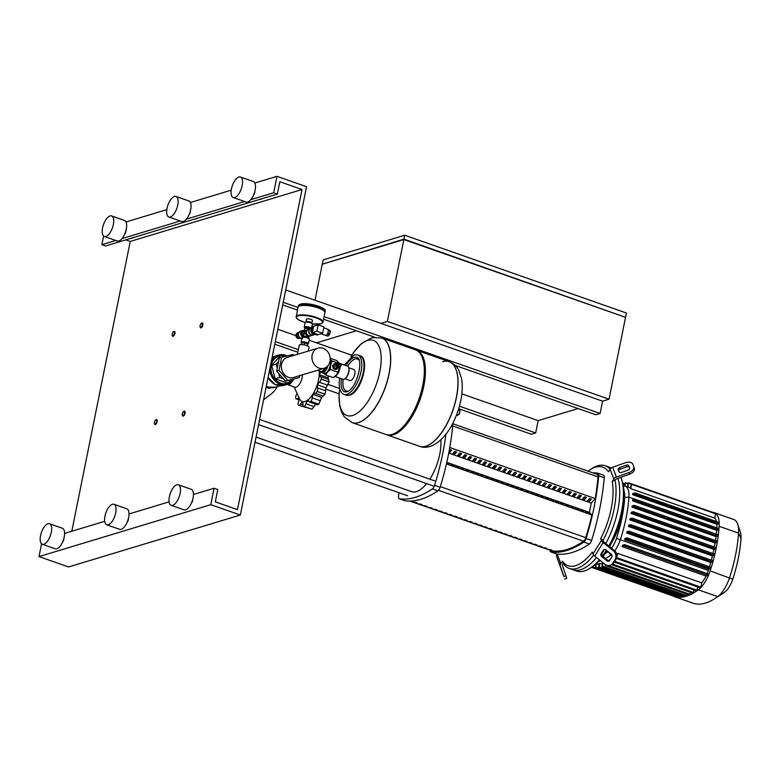 <?xml version="1.0" encoding="UTF-8"?>
<svg xmlns="http://www.w3.org/2000/svg" width="780" height="780" viewBox="0 0 780 780"><rect width="100%" height="100%" fill="white"/><g stroke="black" fill="none" stroke-linecap="round" stroke-linejoin="round"><path stroke-width="1.17" d="M337.321 363.665A2.223 1.901 73.2 0 0 337.233 367.945A2.223 1.901 73.2 0 0 338.588 367.858M338.296 367.975L336.58 368.491A2.223 1.901 -106.8 0 1 335.293 364.24L337.019 363.724M336.677 366.795A1.784 1.531 -106.8 0 1 336.316 365.606M339.154 367.692A2.223 1.901 -106.8 0 1 336.365 365.011A2.223 1.901 -106.8 0 1 337.877 363.49M340.665 366.181A2.223 1.901 -106.8 0 1 336.901 364.845A2.223 1.901 -106.8 0 1 339.973 363.909M339.261 366.727A1.306 1.121 -106.8 0 1 337.672 365.118A1.306 1.121 -106.8 0 1 338.5 364.24M339.505 366.639A1.306 1.121 -106.8 0 1 337.867 365.06A1.306 1.121 -106.8 0 1 338.754 364.172M339.797 366.551A1.306 1.121 -106.8 0 1 338.169 364.972A1.306 1.121 -106.8 0 1 339.056 364.075M340.099 366.464A1.306 1.121 -106.8 0 1 338.471 364.884A1.306 1.121 -106.8 0 1 339.358 363.987M340.889 365.869A1.306 1.121 -106.8 0 1 338.773 364.786A1.306 1.121 -106.8 0 1 340.334 364.046M339.251 364.767A1.092 0.936 -106.8 0 1 341.104 365.41A1.092 0.936 -106.8 0 1 339.251 364.767M320.98 371.514A7.615 3.325 -70.7 0 0 322.062 372.645A7.615 3.325 -70.7 0 0 323.135 372.635A7.615 3.325 -70.7 0 0 328.039 365.586M326.644 366.941A6.961 3.042 109.3 0 1 322.706 371.826A6.961 3.042 109.3 0 1 321.214 371.514M323.524 373.162A7.839 3.422 -70.7 0 0 323.583 373.22A7.839 3.422 -70.7 0 0 325.309 373.62A7.839 3.422 -70.7 0 0 327.444 372.05A7.839 3.422 -70.7 0 0 330.671 365.069A7.839 3.422 -70.7 0 0 330.213 359.473M339.651 363.363L347.578 366.142A6.961 3.042 109.3 0 1 348.689 367.458A6.961 3.042 109.3 0 1 348.143 373.727A6.961 3.042 109.3 0 1 344.653 378.953A6.961 3.042 109.3 0 1 343.951 379.285A6.961 3.042 109.3 0 1 342.966 379.285L334.961 376.477M344.857 378.807A6.532 2.847 -70.7 0 0 345.062 378.69A6.532 2.847 -70.7 0 0 348.338 373.796A6.532 2.847 -70.7 0 0 348.845 367.916A6.532 2.847 -70.7 0 0 348.757 367.702L353.808 369.505A5.85 2.554 -70.7 0 1 354.549 375.014A5.85 2.554 -70.7 0 1 350.756 380.552A5.85 2.554 -70.7 0 1 349.927 380.552L344.906 378.787M339.651 367.546A7.839 3.422 109.3 0 1 339.534 368.18A7.839 3.422 109.3 0 1 336.979 374.302A7.839 3.422 109.3 0 1 336.96 374.322L339.651 367.546M330.028 359.258L332.124 361.013L330.671 365.069L330.398 369.544L327.444 372.05L325.679 374.975L333.352 377.666L336.95 374.351M339.807 363.753L336.794 360.604L330.194 358.293M325.679 374.975L323.524 373.152M332.124 361.013L338.695 363.314M330.398 369.544L338.081 372.235M337.721 368.15L336.814 369.174A2.935 2.515 -106.8 0 1 336.784 369.184L335.975 369.427A2.935 2.515 -106.8 0 1 335.751 369.486L333.46 368.686A2.935 2.515 -106.8 0 1 333.284 368.482L332.582 365.878A2.935 2.515 -106.8 0 1 332.641 365.615L334.22 363.821A2.935 2.515 -106.8 0 1 334.279 363.802M333.284 368.482L334.123 368.228L333.421 365.625A2.935 2.515 -106.8 0 1 333.469 365.362L335.059 363.568A2.935 2.515 -106.8 0 1 335.293 363.509L336.424 363.899M332.582 365.878L333.421 365.625M335.751 369.486L336.58 369.232L334.298 368.433A2.935 2.515 -106.8 0 1 334.123 368.228M333.46 368.686L334.298 368.433M335.956 369.437L336.784 369.184A2.935 2.515 -106.8 0 1 336.58 369.232M332.641 365.615L333.469 365.362M419.465 446.257A44.83 19.578 -70.7 0 0 419.513 446.277A44.83 19.578 -70.7 0 0 425.831 446.248A44.83 19.578 -70.7 0 0 456.476 397.293A44.83 19.578 -70.7 0 0 449.202 361.676L449.104 361.637A44.83 19.578 109.3 0 1 454.798 403.845A44.83 19.578 109.3 0 1 425.734 446.209A44.83 19.578 109.3 0 1 419.416 446.248A44.83 19.578 -70.7 0 0 425.734 446.209A44.83 19.578 -70.7 0 0 454.798 403.845A44.83 19.578 -70.7 0 0 449.104 361.637A44.83 19.578 -70.7 0 0 442.786 361.666M449.153 361.657A44.83 19.578 -70.7 0 1 449.202 361.676C456.446 364.796 458.308 369.505 458.796 370.305L461.594 378.768C462.686 385.261 462.423 392.467 460.814 400.384L459.635 405.424A90.1 90.1 0 0 1 455.003 418.636L455.003 418.636A39.858 17.413 -70.7 0 0 459.635 405.424L459.635 405.424A39.858 17.413 -70.7 0 0 460.805 400.413M416.032 350.054A44.83 19.578 109.3 0 1 416.588 350.23A44.83 19.578 109.3 0 1 422.292 392.428A44.83 19.578 109.3 0 1 393.227 434.801A44.83 19.578 109.3 0 1 386.899 434.84A44.83 19.578 109.3 0 1 386.353 434.626M381.81 338.023A44.83 19.578 109.3 0 1 381.859 338.042L415.486 349.84A44.83 19.578 109.3 0 1 421.18 392.048A44.83 19.578 109.3 0 1 392.116 434.411A44.83 19.578 109.3 0 1 385.798 434.45L352.17 422.653A44.83 19.578 -70.7 0 0 358.498 422.614A44.83 19.578 -70.7 0 0 387.562 380.25A44.83 19.578 -70.7 0 0 381.859 338.042A44.83 19.578 109.3 0 1 387.562 380.25A44.83 19.578 109.3 0 1 358.498 422.614A44.83 19.578 109.3 0 1 352.17 422.653A44.83 19.578 109.3 0 1 352.121 422.633M350.932 356.626A39.858 17.413 109.3 0 1 374.39 340.792A39.858 17.413 109.3 0 1 379.792 371.992A39.858 17.413 109.3 0 1 352.55 415.506A39.858 17.413 109.3 0 1 339.631 388.82M325.884 367.468A5.85 2.554 109.3 0 1 322.92 370.783A5.85 2.554 109.3 0 1 322.676 370.841M312.146 328.673A3.266 2.798 73.2 0 0 311.61 331.305M312.302 327.873A3.588 3.081 73.2 0 0 311.015 329.891A3.588 3.081 73.2 0 0 311.376 332.504L312.585 326.81M312.331 327.736L311.093 328.117A3.588 3.081 73.2 0 0 309.085 330.476A3.588 3.081 73.2 0 0 310.06 333.996A3.588 3.081 73.2 0 0 313.17 334.99L315.101 334.406A3.588 3.081 73.2 0 0 315.178 334.376M320.921 333.752L325.465 335.341A3.266 1.423 -70.7 0 0 325.679 335.38L327.707 336.092A3.266 1.423 -70.7 0 0 328.214 335.936L326.186 335.224A3.266 1.423 -70.7 0 0 327.405 333.82L329.433 334.532A3.266 1.423 -70.7 0 0 329.852 333.625L327.824 332.914A3.266 1.423 -70.7 0 0 328.156 331.773A3.266 1.423 -70.7 0 0 328.273 330.7L330.301 331.412L329.852 333.625M327.815 329.287L330.223 330.661L328.185 329.95A3.266 1.423 -70.7 0 0 327.629 329.18A3.266 1.423 -70.7 0 0 327.405 329.14M329.433 334.532L328.214 335.936M330.301 331.412A3.266 1.423 -70.7 0 0 330.223 330.661M323.905 326.878L322.618 333.235L316.894 331.227L318.172 324.87L323.905 326.878M316.894 331.227L312.38 332.592L318.113 334.601L322.618 333.235M312.38 332.592L313.667 326.225L318.172 324.87M318.386 334.513A0.741 0.634 -106.8 0 1 317.694 334.786L312.673 333.021A0.741 0.634 -106.8 0 1 312.185 332.104L313.306 326.518A0.741 0.634 -106.8 0 1 314.077 326.04L314.165 326.079M311.639 333.05L311.415 332.504M311.795 333.177A3.588 3.081 73.2 0 0 315.101 334.406M313.228 333.694A3.266 2.798 73.2 0 0 314.32 334.074M298.652 338.227A2.827 2.428 -106.8 0 1 297.297 333.362M298.877 338.481A2.827 2.428 -106.8 0 1 297.356 333.07M300.748 338.179L299.003 338.627L296.751 336.063L297.424 332.748L299.032 332.26M300.641 338.14L299.003 338.627M298.477 335.546L296.751 336.063M303.683 334.094L304.288 331.149L306.657 330.31M306.95 329.862L305.633 330.749M309.094 335.927L308.744 337.642A2.827 0.77 -168.6 0 0 307.369 336.668A2.827 0.77 -168.6 0 0 303.566 336.238A2.827 0.77 -168.6 0 0 303.196 336.531L304.21 333.079L307.535 335.829L308.773 335.829M307.856 335.361L305.175 333.489L304.756 332.212L305.692 330.915M304.307 331.032L303.547 334.815M304.142 331.383L303.966 332.446M304.756 332.212L305.682 330.847M304.21 333.079L304.337 332.319L305.029 333.713M324.899 312.488A13.709 3.754 -168.6 0 0 324.958 312.283A13.709 3.754 -168.6 0 0 318.279 307.525A13.709 3.754 -168.6 0 0 298.077 306.862A13.709 3.754 -168.6 0 0 298.058 307.076M311.776 323.027A2.915 0.799 -168.6 0 0 310.352 322.062A2.915 0.799 -168.6 0 0 306.072 321.877M310.411 322.043A3.042 0.829 -168.6 0 0 305.926 321.896A3.042 0.829 -168.6 0 0 305.926 321.916L306.462 319.235A3.042 0.829 -168.6 0 1 310.957 319.381A3.042 0.829 -168.6 0 1 312.439 320.434L311.902 323.105A3.042 0.829 -168.6 0 0 311.902 323.105A3.042 0.829 -168.6 0 0 310.411 322.043M322.969 322.13L324.88 312.692A13.709 3.754 -168.6 0 0 324.529 311.542A13.709 3.754 -168.6 0 0 318.201 307.944A13.709 3.754 -168.6 0 0 298.76 306.345A13.709 3.754 -168.6 0 0 297.999 307.271L296.147 317.499L298.574 319.898L305.136 322.54A13.279 3.627 -168.6 0 1 302.903 321.808A13.279 3.627 -168.6 0 1 298.184 315.88A13.279 3.627 -168.6 0 1 315.998 317.85A13.279 3.627 -168.6 0 1 320.716 323.788A13.279 3.627 -168.6 0 1 312.38 323.983L320.931 323.798L322.969 322.13A13.709 3.754 -168.6 0 0 316.3 317.382A13.709 3.754 -168.6 0 0 297.892 315.344A13.709 3.754 -168.6 0 0 296.088 316.709M298.76 306.345L299.247 306.043A13.279 3.627 11.4 0 1 318.065 307.593A13.279 3.627 11.4 0 1 324.197 311.074L324.529 311.542M324.11 368.257L293.514 377.5A10.51 9.009 -106.8 0 1 284.407 374.595A10.51 9.009 -106.8 0 1 281.551 364.309A10.51 9.009 -106.8 0 1 287.43 357.377L318.035 348.133A10.51 9.009 73.2 0 0 312.146 355.066A10.51 9.009 73.2 0 0 315.003 365.352A10.51 9.009 73.2 0 0 324.11 368.257A10.51 9.009 73.2 0 0 329.998 361.325A10.51 9.009 73.2 0 0 327.142 351.039A10.51 9.009 73.2 0 0 318.035 348.133M307.456 343.863A2.827 0.77 -168.6 0 0 306.091 343.015A2.827 0.77 -168.6 0 0 301.948 342.8M297.375 354.373L299.208 345.316A5.002 1.365 11.4 0 1 299.861 344.819A5.002 1.365 11.4 0 1 305.526 345.228A5.002 1.365 11.4 0 1 309.017 347.295L308.256 351.088M301.255 344.643L301.626 342.79L304.619 342.869L307.603 343.912L307.398 345.881M304.619 342.869L304.2 344.926M307.603 343.912L307.223 345.803M324.88 367.985A6.961 3.042 109.3 0 1 320.619 371.446L317.353 370.295M274.784 344.194L297.804 352.267M459.625 410.036C459.869 413.215 459.293 414.882 457.899 415.028L457.87 415.038A2.769 1.209 -70.7 0 0 457.87 415.038A2.769 1.209 -70.7 0 0 457.889 415.028A2.769 1.209 -70.7 0 0 459.566 412.805A2.769 1.209 -70.7 0 0 459.625 410.036L458.689 408.73L531.394 434.236L535.684 432.939L459.43 406.185M275.311 341.572L298.331 349.654M461.848 393.851L538.171 420.625L535.684 432.939M356.431 330.769L316.495 342.839L351.78 355.222M316.495 342.839L309.104 340.246M295.932 335.624L277.797 329.257M380.913 323.369L602.589 401.154L609.034 399.214L387.358 321.428L380.913 323.369L285.714 289.965M282.701 304.902L297.433 310.069M323.554 319.235L374.741 337.194M455.188 365.43L595.813 414.765L600.103 413.468L324.09 316.612M283.238 302.279L297.96 307.447M602.589 401.154L600.103 413.468M538.171 420.625L578.107 408.554M322.91 264.001L403.952 239.138L624.985 317.119L404.05 239.616M404.098 239.333L322.91 264.02M609.034 399.214L625.541 317.333L403.865 239.548L322.267 264.215L315.003 300.241M625.618 316.924L626.408 313.024L404.732 235.238L323.144 259.906L322.354 263.806M403.952 239.138L404.732 235.238M387.358 321.428L403.865 239.548M200.187 327.093A2.613 1.141 -70.7 0 0 200.255 327.356A2.613 1.141 -70.7 0 0 200.665 327.853A2.613 1.141 -70.7 0 0 202.82 324.997A2.613 1.141 -70.7 0 0 202.4 322.92A2.613 1.141 -70.7 0 0 201.766 323.047A2.613 1.141 -70.7 0 0 201.552 323.212M202.234 324.928A2.174 0.946 109.3 0 1 201.172 327.044A2.174 0.946 109.3 0 1 200.099 326.898A2.174 0.946 109.3 0 1 200.089 325.582A2.174 0.946 109.3 0 1 201.357 323.31A2.174 0.946 109.3 0 1 202.234 324.928M172.273 335.527A2.613 1.141 -70.7 0 0 172.341 335.79A2.613 1.141 -70.7 0 0 172.751 336.287A2.613 1.141 -70.7 0 0 174.905 333.43A2.613 1.141 -70.7 0 0 174.486 331.354A2.613 1.141 -70.7 0 0 173.852 331.481A2.613 1.141 -70.7 0 0 173.638 331.646M174.32 333.372A2.174 0.946 109.3 0 1 173.257 335.478A2.174 0.946 109.3 0 1 172.185 335.332A2.174 0.946 109.3 0 1 172.175 334.015A2.174 0.946 109.3 0 1 173.443 331.744A2.174 0.946 109.3 0 1 174.32 333.372M182.393 415.331A2.613 1.141 -70.7 0 0 182.461 415.594A2.613 1.141 -70.7 0 0 182.871 416.091A2.613 1.141 -70.7 0 0 185.026 413.234A2.613 1.141 -70.7 0 0 184.607 411.157A2.613 1.141 -70.7 0 0 183.973 411.284A2.613 1.141 -70.7 0 0 183.758 411.45M184.441 413.166A2.174 0.946 109.3 0 1 183.378 415.282A2.174 0.946 109.3 0 1 182.305 415.135A2.174 0.946 109.3 0 1 182.296 413.819A2.174 0.946 109.3 0 1 183.563 411.548A2.174 0.946 109.3 0 1 184.441 413.166M154.479 423.764A2.613 1.141 -70.7 0 0 154.547 424.027A2.613 1.141 -70.7 0 0 154.966 424.525A2.613 1.141 -70.7 0 0 157.111 421.668A2.613 1.141 -70.7 0 0 156.692 419.591A2.613 1.141 -70.7 0 0 156.059 419.718A2.613 1.141 -70.7 0 0 155.844 419.884M156.526 421.61A2.174 0.946 109.3 0 1 155.464 423.715A2.174 0.946 109.3 0 1 154.391 423.569A2.174 0.946 109.3 0 1 154.381 422.253A2.174 0.946 109.3 0 1 155.649 419.981A2.174 0.946 109.3 0 1 156.526 421.61M319.127 370.919A19.802 8.648 109.3 0 1 318.552 379.889A19.802 8.648 109.3 0 1 309.29 398.726A19.802 8.648 109.3 0 1 299.423 398.639L294.128 386.929M302.396 374.819A8.707 3.802 109.3 0 1 302.084 377.686A8.707 3.802 109.3 0 1 294.908 387.202L287.518 384.608A8.707 3.802 109.3 0 1 287.089 384.384M292.168 381.44A8.707 3.802 109.3 0 1 287.518 384.608M297.112 393.529A3.724 1.628 109.3 0 1 296.702 394.231A3.042 1.326 -70.7 0 0 295.708 397.839A25.028 10.93 109.3 0 0 295.718 397.907A3.042 1.326 -70.7 0 0 296.293 398.931A3.042 1.326 -70.7 0 0 297.19 398.658A3.724 1.628 109.3 0 1 298.301 398.336A3.724 1.628 109.3 0 1 298.789 398.804A3.724 1.628 109.3 0 1 298.477 402.012A3.042 1.326 -70.7 0 0 298.477 405.132A25.028 10.93 109.3 0 0 298.506 405.161A3.042 1.326 -70.7 0 0 298.74 405.308A3.042 1.326 -70.7 0 0 300.456 404.05A3.724 1.628 109.3 0 1 302.348 402.47A3.724 1.628 109.3 0 1 303.001 404.644A3.042 1.326 -70.7 0 0 303.586 406.448A3.042 1.326 -70.7 0 0 304.005 406.448L311.951 409.237L303.586 406.448M307.671 407.881L298.74 405.308M316.036 403.825L311.99 409.217L304.044 406.438A3.042 1.326 -70.7 0 0 305.945 403.757A3.724 1.628 109.3 0 1 307.622 400.871L309.055 401.378M318.796 404.177L310.859 401.388A3.042 1.326 -70.7 0 0 312.195 397.858A3.724 1.628 109.3 0 1 313.219 394.446L321.633 397.4L318.796 404.177A25.028 10.93 109.3 0 1 318.757 404.225L317.275 404.323M307.622 400.871A3.724 1.628 109.3 0 1 308.49 400.715A3.724 1.628 109.3 0 1 309.085 401.447A3.042 1.326 -70.7 0 0 309.572 402.031A3.042 1.326 -70.7 0 0 310.81 401.437L318.757 404.225M325.055 394.163L317.109 391.375A3.042 1.326 -70.7 0 0 317.538 387.943A3.724 1.628 109.3 0 1 317.616 384.91L326.03 387.865L325.055 394.163A25.028 10.93 109.3 0 1 325.026 394.231L321.633 397.4M313.219 394.446A3.724 1.628 109.3 0 1 315.081 393.256A3.042 1.326 -70.7 0 0 317.08 391.443L325.026 394.231M329.082 381.859L321.136 379.07A3.042 1.326 -70.7 0 0 320.639 376.681A3.042 1.326 -70.7 0 0 320.522 376.652A3.724 1.628 109.3 0 1 320.385 376.623A3.724 1.628 109.3 0 1 319.654 374.819L328.068 377.773L329.082 381.859A25.028 10.93 109.3 0 1 329.062 381.937L326.03 387.865M317.616 384.91A3.724 1.628 109.3 0 1 319.39 382.278A3.042 1.326 -70.7 0 0 321.126 379.148L329.062 381.937M320.746 376.73L328.799 379.548L320.639 376.681M319.654 374.819A3.724 1.628 109.3 0 1 320.824 371.504M328.429 375.94L328.068 377.773M299.705 375.638L299.325 377.52L287.849 380.474L278.996 370.393L281.629 357.357L293.104 354.412L293.972 355.407M278.996 370.393L276.637 371.104L279.269 358.078L281.629 357.357M299.325 377.52L285.49 381.186L276.637 371.104M287.849 380.474L285.49 381.186M277.046 386.734A20.456 17.53 -106.8 0 1 271.908 393.364L263.562 399.828M272.084 357.591L275.096 356.177A15.229 13.055 73.2 0 0 272.074 357.61M287.264 355.914L284.31 354.88L279.796 356.236L271.654 365.469L275.243 378.807L286.981 382.931L291.486 381.566L293.68 379.08M266.107 387.241L269.159 388.313L271.167 387.709M271.303 361.433A15.229 13.055 -106.8 0 1 278.548 355.134L284.29 354.88L282.262 357.201M278.606 361.335L276.169 364.104L277.241 368.111M271.654 365.469L276.169 364.104M278.674 373.425L279.757 377.452L283.296 378.69M275.243 378.807L279.757 377.452M288.327 380.455L291.486 381.566M610.145 469.131A54.405 23.761 -70.7 0 0 605.309 465.767A54.405 23.761 -70.7 0 0 592.157 468.409L590.119 469.706A52.231 22.815 109.3 0 1 608.468 471.802L610.058 469.277L613.792 479.047A4.348 3.481 -20.9 0 1 616.356 477.048L629.011 472.543L629.577 474.191L616.922 478.696A2.174 1.736 159.1 0 0 615.635 479.69L612.202 481.582L613.792 479.047M603.018 540.53L603.252 541.135A2.174 0.897 32 0 0 604.12 542.188L614.221 550.349L613.246 550.748L603.145 542.587A4.348 1.794 -148 0 1 601.399 540.481L600.697 538.649L603.018 540.53A54.405 23.761 -70.7 0 0 614.133 508.999A54.405 23.761 -70.7 0 0 615.118 480.519M617.828 510.296A54.405 23.761 -70.7 0 0 617.945 478.325A54.405 23.761 109.3 0 1 617.828 510.296A54.405 23.761 109.3 0 1 605.797 543.543A54.405 23.761 -70.7 0 0 617.828 510.296M611.13 468.098A54.405 23.761 -70.7 0 0 609.005 467.064A54.405 23.761 109.3 0 1 611.13 468.098M619.057 471.919L618.13 469.482A2.174 1.306 161.1 0 1 618.121 469.453A2.174 1.306 161.1 0 1 619.71 467.532L626.213 465.212A2.174 1.306 161.1 0 1 628.729 465.709L629.665 468.146A2.174 1.306 161.1 0 1 629.675 468.175A2.174 1.306 161.1 0 1 628.075 470.096L621.572 472.417A2.174 1.306 161.1 0 1 619.057 471.919M629.713 468.458L629.294 467.356A2.174 1.306 -18.9 0 0 626.779 466.859L620.275 469.18A2.174 1.306 -18.9 0 0 618.637 470.818M601.156 553.634L603.262 550.28A2.174 1.901 67.4 0 1 605.953 549.919L611.14 554.112A2.174 1.901 67.4 0 1 611.725 557.115L609.619 560.479A2.174 1.901 67.4 0 1 606.928 560.83L601.741 556.637A2.174 1.901 67.4 0 1 601.156 553.634L602.131 553.234A2.174 1.901 -112.6 0 0 602.716 556.237L607.903 560.43A2.174 1.901 -112.6 0 0 609.277 560.879M604.588 549.471A2.174 1.901 -112.6 0 0 604.237 549.871L602.131 553.234M629.011 472.543A6.532 3.919 161.1 0 0 633.789 466.772A6.532 3.919 161.1 0 0 633.76 466.694L632.824 464.246A6.532 3.919 161.1 0 0 625.277 462.774L612.632 467.279A4.348 3.481 159.1 0 0 610.058 469.277M629.577 474.191A6.532 3.919 -18.9 0 0 634.355 468.419A6.532 3.919 -18.9 0 0 634.325 468.331L633.818 466.849M562.429 561.112L563.209 563.462L562.692 564.291A2.174 1.736 159.1 0 0 562.487 565.666L565.958 575.835L563.911 576.566L560.44 566.397A4.348 3.481 -20.9 0 1 560.84 563.648L562.429 561.112A52.231 22.815 109.3 0 0 592.283 552.084L592.985 553.927A4.348 1.794 32 0 0 594.731 556.033L604.832 564.193A6.532 5.704 67.4 0 0 610.486 565.188L611.462 564.779A6.532 5.704 -112.6 0 0 613.87 562.712L615.976 559.358A6.532 5.704 -112.6 0 0 614.221 550.349M613.87 562.712L612.895 563.121A6.532 5.704 67.4 0 1 610.486 565.188M612.895 563.121L614.991 559.757L615.976 559.358M613.246 550.748A6.532 5.704 67.4 0 1 614.991 559.757M612.202 481.582A52.231 22.815 109.3 0 1 600.697 538.649M588.023 471.169A52.231 22.815 109.3 0 1 590.119 469.706M563.209 563.462A54.405 23.761 -70.7 0 0 569.283 568.444A54.405 23.761 -70.7 0 0 593.736 555.097M559.231 563.589L563.238 574.948L559.231 563.589M557.037 553.985A4.348 3.481 159.1 0 0 556.706 556.627L563.911 576.566M564.7 579.053L566.748 578.321L565.958 575.835M599.381 559.796A54.405 23.761 109.3 0 1 589.826 568.396A54.405 23.761 109.3 0 1 576.673 571.038L572.978 569.741A54.405 23.761 -70.7 0 0 596.534 557.495A54.405 23.761 109.3 0 1 572.978 569.741L569.283 568.444M622.021 513.893A35.363 15.444 109.3 0 1 621.367 517.667A35.363 15.444 109.3 0 1 612.398 541.32M620.831 477.302A54.405 23.761 109.3 0 1 621.328 478.637A54.405 23.761 109.3 0 1 621.524 511.583A54.405 23.761 109.3 0 1 608.849 546.01M606.352 550.241A54.405 23.761 109.3 0 1 602.443 555.974M589.826 568.396L591.864 567.099A52.231 22.815 -70.7 0 0 599.859 560.176M602.999 556.462A52.231 22.815 -70.7 0 0 607.015 550.787M609.57 546.595A52.231 22.815 -70.7 0 0 622.303 512.558A52.231 22.815 -70.7 0 0 622.108 480.928L621.328 478.637M608.108 551.665A84.113 36.738 109.3 0 1 604.997 553.771M598.748 561.356A87.155 38.074 -70.7 0 0 600.571 560.752M605.495 558.48A87.155 38.074 -70.7 0 0 610.623 555.155A20.134 8.794 -70.7 0 0 611.491 554.463M623.981 490.766A17.082 7.459 109.3 0 1 624.731 497.416A84.113 36.738 109.3 0 1 616.473 538.385A17.082 7.459 109.3 0 1 611.53 548.174M614.757 550.836A20.134 8.794 -70.7 0 0 620.363 539.594A87.155 38.074 -70.7 0 0 628.924 497.143A20.134 8.794 -70.7 0 0 625.004 485.95A20.134 8.794 -70.7 0 0 624.605 485.833A87.155 38.074 -70.7 0 0 623.308 485.579M627.023 537.917L710.999 567.352L710.658 568.591L708.708 569.176A87.155 38.074 109.3 0 1 708.298 570.443A20.134 8.794 109.3 0 1 707.129 573.612M708.708 569.176L624.653 539.682A87.155 38.074 -70.7 0 0 625.063 538.405L626.954 537.859L710.999 567.352M628.972 531.258L712.959 560.693L712.618 561.932L710.716 562.497A87.155 38.074 109.3 0 1 709.449 566.807M710.716 562.497L626.662 533.013A87.155 38.074 -70.7 0 0 627.013 531.745L628.904 531.2L712.959 560.693M630.659 524.677L714.646 554.112L714.304 555.35L712.442 555.906A87.155 38.074 109.3 0 1 711.36 560.137M712.442 555.906L628.397 526.412A87.155 38.074 -70.7 0 0 628.69 525.164L630.591 524.618L714.646 554.112M632.092 518.173L716.079 547.609L715.738 548.847L713.905 549.393A87.155 38.074 109.3 0 1 713.008 553.537M713.905 549.393L629.86 519.899A87.155 38.074 -70.7 0 0 630.103 518.671L632.024 518.115L631.683 519.353L629.86 519.899M633.272 511.748L717.249 541.183L716.908 542.422L715.104 542.968A87.155 38.074 109.3 0 1 714.383 547.014M715.104 542.968L631.049 513.474A87.155 38.074 -70.7 0 0 631.254 512.255L633.194 511.69L632.863 512.928L631.049 513.474M634.189 505.401L718.166 534.836L717.824 536.075L716.03 536.611A87.155 38.074 109.3 0 1 715.484 540.569M716.03 536.611L631.975 507.117A87.155 38.074 -70.7 0 0 632.122 505.918L634.12 505.342L633.779 506.581L631.975 507.117M634.842 499.142L718.819 528.577L718.477 529.805L716.683 530.351A87.155 38.074 109.3 0 1 716.313 534.193M716.683 530.351L632.629 500.858A87.155 38.074 -70.7 0 0 632.726 499.668L634.774 499.083L634.433 500.311L632.629 500.858M616.804 554.873L616.922 554.297A20.134 8.794 -70.7 0 0 617.711 553.39L701.766 582.884L700.898 587.184L700.352 587.905L616.434 558.451M624.653 544.703L708.63 574.139L708.289 575.377L706.036 576.059A20.134 8.794 109.3 0 1 701.766 582.884M706.036 576.059L621.982 546.566A20.134 8.794 -70.7 0 0 622.606 545.22L624.575 544.654L708.63 574.139M596.339 563.677A87.155 38.074 -70.7 0 0 596.583 563.677L598.981 564.525M683.368 595.345L683.173 596.32L599.128 566.826L598.582 567.538L599.196 563.472A87.155 38.074 -70.7 0 0 599.82 563.375L602.218 564.213M686.8 594.077L686.507 595.54L602.452 566.046L601.916 566.767L602.511 562.75A87.155 38.074 -70.7 0 0 602.901 562.643M609.248 560.888L609.463 559.786A87.155 38.074 -70.7 0 0 610.145 559.396L610.272 559.435M624.653 539.682L626.613 539.097L626.954 537.859M621.982 546.566L624.234 545.883L624.575 544.654M628.397 526.412L630.25 525.856L630.591 524.618M626.662 533.013L628.563 532.438L628.904 531.2M635.076 492.999L719.179 522.697A24.482 10.696 109.3 0 1 719.14 526.305A91.513 39.975 109.3 0 1 718.945 528.957A91.513 39.975 109.3 0 1 718.292 535.265A91.513 39.975 109.3 0 1 717.366 541.661A91.513 39.975 109.3 0 1 716.176 548.135A91.513 39.975 109.3 0 1 714.743 554.678A91.513 39.975 109.3 0 1 713.037 561.308A91.513 39.975 109.3 0 1 711.067 568.015A91.513 39.975 109.3 0 1 710.151 570.882A24.482 10.696 109.3 0 1 708.649 574.928A24.482 10.696 109.3 0 1 700.596 587.798A24.482 10.696 109.3 0 1 698.315 589.807A91.513 39.975 109.3 0 1 696.735 590.928L614.26 562.087M592.147 566.923L592.225 567.606L592.849 566.446M676.806 596.408L676.289 597.109L592.225 567.606M673.374 596.086L673.267 596.066A24.482 10.696 109.3 0 0 674.505 596.71A24.482 10.696 109.3 0 0 674.992 596.856A91.513 39.975 109.3 0 0 676.289 597.109A91.513 39.975 109.3 0 0 679.448 597.324L595.355 567.83L596.583 563.677M599.128 566.826L599.82 563.375M683.173 596.32L682.636 597.032L598.582 567.538M595.9 564.067L595.355 567.83M680.043 596.125L679.448 597.324A91.513 39.975 109.3 0 0 682.705 597.041A91.513 39.975 109.3 0 0 686.059 596.251L601.916 566.767M602.452 566.046L603.106 562.809M686.507 595.54L686.059 596.251A91.513 39.975 109.3 0 0 689.52 594.984L605.348 565.5L605.329 564.564M605.865 564.886L605.348 565.5M617.711 553.39L616.463 558.383M697.759 586.989L696.735 590.928A91.513 39.975 109.3 0 1 693.069 593.209L611.637 564.7M690.329 592.322L689.52 594.984A91.513 39.975 109.3 0 0 693.069 593.209L693.469 592.517L612.583 564.135M693.966 590.05L693.469 592.517M632.658 493.623L635.008 492.94L634.667 494.169L632.785 494.735A20.134 8.794 -70.7 0 0 632.658 493.623M712.706 512.323A91.513 39.975 109.3 0 1 713.885 512.558A24.482 10.696 109.3 0 1 714.383 512.694A24.482 10.696 109.3 0 1 715.611 513.347L715.611 513.347A24.482 10.696 109.3 0 1 719.179 522.697L718.712 523.663L716.84 524.228L632.785 494.735M716.84 524.228A20.134 8.794 109.3 0 1 716.859 527.885M714.812 518.154L630.767 488.66L631.527 483.834L715.582 513.328L714.812 518.154A20.134 8.794 109.3 0 1 716.391 521.498M627.929 486.973L628.553 482.81L627.364 486.779M631.527 483.834L630.259 488.134A20.134 8.794 -70.7 0 1 630.767 488.66M624.965 485.93L625.423 482.596L624.39 485.784M714.383 512.694L733.775 519.5A24.482 10.696 109.3 0 1 737.656 524.131A24.482 10.696 109.3 0 1 738.543 533.111A91.513 39.975 109.3 0 1 729.553 577.688A24.482 10.696 109.3 0 1 717.707 596.612A91.513 39.975 109.3 0 1 714.685 598.689A91.513 39.975 109.3 0 1 694.385 603.661A24.482 10.696 109.3 0 1 693.898 603.515L674.505 596.71M714.685 598.689L721.832 594.136A83.899 36.64 -70.7 0 0 724.6 592.234A16.867 7.371 -70.7 0 0 732.761 579.199A83.899 36.64 -70.7 0 0 741 538.337A16.867 7.371 -70.7 0 0 740.395 532.145L737.656 524.131M449.767 447.515L595.218 498.556A141.463 61.786 -70.7 0 0 597.987 476.911A4.348 1.901 -70.7 0 0 597.149 474.367A4.348 1.901 -70.7 0 0 597.002 474.337M550.066 549.549L551.908 550.202A141.463 61.786 109.3 0 1 550.426 550.066L548.574 549.422A141.463 61.786 -70.7 0 0 550.066 549.549M545.074 547.804L546.926 548.447A141.463 61.786 109.3 0 1 545.434 548.321L543.592 547.667A141.463 61.786 -70.7 0 0 545.074 547.804M540.091 546.049L541.934 546.702A141.463 61.786 109.3 0 1 540.452 546.566L538.6 545.922A141.463 61.786 -70.7 0 0 540.091 546.049M535.1 544.303L536.952 544.947A141.463 61.786 109.3 0 1 535.46 544.82L533.617 544.167A141.463 61.786 -70.7 0 0 535.1 544.303M530.117 542.548L531.96 543.202A141.463 61.786 109.3 0 1 530.478 543.065L528.625 542.422A141.463 61.786 -70.7 0 0 530.117 542.548M525.125 540.803L526.978 541.447A141.463 61.786 109.3 0 1 525.486 541.32L523.643 540.667A141.463 61.786 -70.7 0 0 525.125 540.803M520.143 539.048L521.986 539.701A141.463 61.786 109.3 0 1 520.504 539.565L518.651 538.922A141.463 61.786 -70.7 0 0 520.143 539.048M515.151 537.303L516.994 537.947A141.463 61.786 109.3 0 1 515.512 537.82L513.669 537.167A141.463 61.786 -70.7 0 0 515.151 537.303M510.159 535.548L512.011 536.201A141.463 61.786 109.3 0 1 510.52 536.065L508.677 535.421A141.463 61.786 -70.7 0 0 510.159 535.548M505.177 533.803L507.019 534.446A141.463 61.786 109.3 0 1 505.537 534.319L503.685 533.666A141.463 61.786 -70.7 0 0 505.177 533.803M500.185 532.048L502.037 532.701A141.463 61.786 109.3 0 1 500.546 532.565L498.703 531.921A141.463 61.786 -70.7 0 0 500.185 532.048M495.202 530.303L497.045 530.946A141.463 61.786 109.3 0 1 495.563 530.819L493.711 530.166A141.463 61.786 -70.7 0 0 495.202 530.303M490.21 528.548L492.063 529.201A141.463 61.786 109.3 0 1 490.571 529.064L488.728 528.421A141.463 61.786 -70.7 0 0 490.21 528.548M485.228 526.802L487.071 527.446A141.463 61.786 109.3 0 1 485.589 527.319L483.736 526.666A141.463 61.786 -70.7 0 0 485.228 526.802M480.236 525.047L482.089 525.7A141.463 61.786 109.3 0 1 480.597 525.564L478.754 524.92A141.463 61.786 -70.7 0 0 480.236 525.047M475.254 523.302L477.097 523.946A141.463 61.786 109.3 0 1 475.615 523.819L473.762 523.166A141.463 61.786 -70.7 0 0 475.254 523.302M470.262 521.547L472.105 522.2A141.463 61.786 109.3 0 1 470.623 522.064L468.78 521.42A141.463 61.786 -70.7 0 0 470.262 521.547M465.27 519.802L467.123 520.445A141.463 61.786 109.3 0 1 465.631 520.318L463.788 519.665A141.463 61.786 -70.7 0 0 465.27 519.802M460.288 518.047L462.13 518.7A141.463 61.786 109.3 0 1 460.648 518.563L458.796 517.92A141.463 61.786 -70.7 0 0 460.288 518.047M455.296 516.301L457.148 516.945A141.463 61.786 109.3 0 1 455.656 516.818L453.814 516.165A141.463 61.786 -70.7 0 0 455.296 516.301M450.313 514.547L452.156 515.2A141.463 61.786 109.3 0 1 450.674 515.063L448.822 514.42A141.463 61.786 -70.7 0 0 450.313 514.547M445.322 512.801L447.174 513.445A141.463 61.786 109.3 0 1 445.682 513.318L443.84 512.665A141.463 61.786 -70.7 0 0 445.322 512.801M440.339 511.046L442.182 511.7A141.463 61.786 109.3 0 1 440.7 511.563L438.848 510.919A141.463 61.786 -70.7 0 0 440.339 511.046M435.347 509.301L437.2 509.944A141.463 61.786 109.3 0 1 435.708 509.818L433.865 509.165A141.463 61.786 -70.7 0 0 435.347 509.301M430.365 507.546L432.208 508.199A141.463 61.786 109.3 0 1 430.726 508.063L428.873 507.419A141.463 61.786 -70.7 0 0 430.365 507.546M425.373 505.801L427.216 506.444A141.463 61.786 109.3 0 1 425.734 506.317L423.891 505.664A141.463 61.786 -70.7 0 0 425.373 505.801M420.381 504.046L422.233 504.699A141.463 61.786 109.3 0 1 420.742 504.562L418.899 503.919A141.463 61.786 -70.7 0 0 420.381 504.046M415.399 502.3L417.241 502.944A141.463 61.786 109.3 0 1 415.76 502.817L413.907 502.164A141.463 61.786 -70.7 0 0 415.399 502.3M411.743 501.014L412.259 501.199A141.463 61.786 109.3 0 1 410.767 501.062L410.767 501.062M551.45 550.709A4.348 1.901 -70.7 0 0 551.587 550.768A4.348 1.901 -70.7 0 0 551.733 550.807A141.463 61.786 -70.7 0 0 583.518 541.203A4.348 1.901 -70.7 0 0 585.731 537.654A141.463 61.786 -70.7 0 0 591.903 514.975L446.443 463.934M589.358 501.423L587.506 500.779L589.475 498.508L591.318 499.161L589.358 501.423L589.914 498.664M586.648 512.558L585.39 511.27L587.242 511.914L588.49 513.211L586.648 512.558M587.077 512.713L587.242 511.914M584.366 499.678L582.524 499.024L584.483 496.762L586.336 497.406L584.366 499.678L584.922 496.918M581.656 510.812L580.408 509.516L583.499 511.456L581.656 510.812M582.094 510.958L582.25 510.169M579.374 497.923L577.532 497.279L579.501 495.007L581.344 495.661L579.374 497.923L579.94 495.163M576.664 509.057L575.416 507.77L577.258 508.414L578.516 509.71L576.664 509.057M577.102 509.213L577.258 508.414M574.392 496.177L572.539 495.524L574.509 493.262L576.361 493.906L574.392 496.177L574.948 493.418M571.682 507.312L570.424 506.015L573.524 507.956L571.682 507.312M572.111 507.458L572.276 506.668M569.4 494.423L567.557 493.779L569.527 491.507L571.37 492.16L569.4 494.423L569.956 491.663M566.69 505.557L565.442 504.27L567.284 504.913L568.542 506.21L566.69 505.557M567.128 505.713L567.284 504.913M564.418 492.677L562.565 492.024L564.535 489.762L566.387 490.406L564.418 492.677L564.974 489.918M561.707 503.812L560.45 502.515L563.55 504.455L561.707 503.812M562.136 503.958L562.302 503.168M559.426 490.922L557.583 490.279L559.553 488.007L561.395 488.66L559.426 490.922L559.981 488.163M556.715 502.057L555.467 500.77L557.31 501.413L558.568 502.71L556.715 502.057M557.154 502.213L557.31 501.413M554.443 489.177L552.591 488.524L554.56 486.262L556.413 486.905L554.443 489.177L554.999 486.418M551.733 500.311L550.475 499.015L553.576 500.955L551.733 500.311M552.162 500.458L552.328 499.668M549.451 487.422L547.609 486.779L549.578 484.507L551.421 485.16L549.451 487.422L550.007 484.663M546.741 498.556L545.493 497.269L547.336 497.913L548.593 499.21L546.741 498.556M547.18 498.712L547.336 497.913M544.469 485.677L542.617 485.023L544.586 482.761L546.429 483.405L544.469 485.677L545.025 482.918M541.759 496.811L540.501 495.514L543.601 497.455L541.759 496.811M542.188 496.957L542.353 496.168M539.477 483.922L537.635 483.278L539.594 481.006L541.447 481.66L539.477 483.922L540.033 481.162M536.767 495.056L535.519 493.769L537.361 494.413L538.609 495.709L536.767 495.056M537.206 495.212L537.361 494.413M534.485 482.177L532.642 481.523L534.612 479.261L536.455 479.905L534.485 482.177L535.051 479.407M531.775 493.311L530.527 492.014L533.627 493.954L531.775 493.311M532.213 493.457L532.37 492.668M529.503 480.421L527.65 479.778L529.62 477.506L531.472 478.159L529.503 480.421L530.059 477.662M526.792 491.556L525.535 490.269L527.387 490.912L528.635 492.209L526.792 491.556M527.221 491.712L527.387 490.912M524.511 478.676L522.668 478.023L524.638 475.761L526.481 476.404L524.511 478.676L525.067 475.907M521.8 489.811L520.553 488.514L523.653 490.454L521.8 489.811M522.239 489.957L522.395 489.167M519.529 476.921L517.676 476.278L519.646 474.006L521.498 474.659L519.529 476.921L520.084 474.162M516.818 488.056L515.56 486.769L517.413 487.412L518.661 488.699L516.818 488.056M517.247 488.212L517.413 487.412M514.537 475.166L512.694 474.523L514.663 472.261L516.506 472.904L514.537 475.166L515.092 472.407M511.826 486.31L510.578 485.014L513.679 486.954L511.826 486.31M512.265 486.457L512.421 485.667M509.555 473.421L507.702 472.777L509.671 470.506L511.524 471.159L509.555 473.421L510.11 470.662M506.844 484.555L505.586 483.269L507.439 483.912L508.687 485.199L506.844 484.555M507.273 484.712L507.439 483.912M504.562 471.666L502.72 471.023L504.689 468.76L506.532 469.404L504.562 471.666L505.118 468.907M501.852 482.81L500.604 481.514L503.704 483.454L501.852 482.81M502.291 482.956L502.447 482.167M499.58 469.921L497.728 469.267L499.697 467.005L501.54 467.659L499.58 469.921L500.136 467.161M496.87 481.055L495.612 479.768L497.465 480.412L498.712 481.699L496.87 481.055M497.299 481.211L497.465 480.412M494.588 468.166L492.745 467.522L494.705 465.26L496.558 465.904L494.588 468.166L495.144 465.406M491.878 479.3L490.63 478.013L492.473 478.666L493.72 479.953L491.878 479.3M492.316 479.456L492.473 478.666M489.596 466.421L487.753 465.767L489.723 463.505L491.566 464.159L489.596 466.421L490.162 463.661M486.886 477.555L485.638 476.268L488.738 478.198L486.886 477.555M487.325 477.711L487.481 476.911M484.614 464.665L482.761 464.022L484.731 461.76L486.584 462.404L484.614 464.665L485.17 461.906M481.904 475.8L480.646 474.513L482.498 475.166L483.746 476.453L481.904 475.8M482.332 475.956L482.498 475.166M479.622 462.92L477.779 462.267L479.749 460.005L481.591 460.658L479.622 462.92L480.178 460.161M476.911 474.055L475.663 472.768L478.764 474.698L476.911 474.055M477.35 474.211L477.506 473.411M474.64 461.165L472.787 460.522L474.757 458.26L476.609 458.903L474.64 461.165L475.195 458.406M471.929 472.3L470.671 471.013L472.524 471.666L473.772 472.953L471.929 472.3M472.358 472.456L472.524 471.666M469.648 459.42L467.805 458.767L469.774 456.505L471.617 457.158L469.648 459.42L470.203 456.661M466.937 470.555L465.689 469.267L468.79 471.198L466.937 470.555M467.376 470.71L467.532 469.911M464.665 457.665L462.813 457.022L464.782 454.76L466.635 455.403L464.665 457.665L465.221 454.906M461.955 468.799L460.697 467.512L462.55 468.166L463.798 469.453L461.955 468.799M462.384 468.956L462.55 468.166M459.673 455.92L457.831 455.267L459.8 453.005L461.643 453.658L459.673 455.92L460.229 453.16M456.963 467.054L455.715 465.767L458.815 467.698L456.963 467.054M457.402 467.21L457.558 466.411M454.691 454.165L452.839 453.521L454.808 451.259L456.651 451.903L454.691 454.165L455.247 451.406M451.981 465.299L450.723 464.012L452.575 464.665L453.823 465.952L451.981 465.299M452.41 465.455L452.575 464.665M449.309 450.099L449.816 449.504L451.669 450.157L449.699 452.419L448.919 452.147M449.699 452.419L450.255 449.66M446.735 462.618L448.831 464.197L446.618 463.164M447.427 463.71L447.584 462.91M448.744 453.073L591.279 503.09L589.407 512.392L591.913 514.975L446.443 463.924M446.803 462.355L589.407 512.392M595.218 498.556L591.279 503.09M445.985 434.099A150.296 65.647 109.3 0 1 434.587 485.326A4.348 1.901 109.3 0 1 432.344 488.904A150.296 65.647 109.3 0 1 399.535 498.82A4.348 1.901 109.3 0 1 399.38 498.781A4.348 1.901 109.3 0 1 398.541 496.216A150.296 65.647 109.3 0 1 398.873 492.697M404.771 500.662A4.348 1.901 -70.7 0 0 404.918 500.731A4.348 1.901 -70.7 0 0 405.083 500.77A150.296 65.647 -70.7 0 0 437.892 490.854A4.348 1.901 -70.7 0 0 440.135 487.266A150.296 65.647 -70.7 0 0 452.78 424.554A4.348 1.901 -70.7 0 0 452.761 423.345M592.81 472.846A150.296 65.647 109.3 0 1 597.714 473.158A4.348 1.901 109.3 0 1 597.88 473.197A4.348 1.901 109.3 0 1 598.708 475.761A150.296 65.647 109.3 0 1 586.072 538.473A4.348 1.901 109.3 0 1 583.83 542.061A150.296 65.647 109.3 0 1 551.011 551.977A4.348 1.901 109.3 0 1 550.856 551.938A4.348 1.901 109.3 0 1 550.007 550.212M556.247 553.81A4.348 1.901 -70.7 0 0 556.393 553.888A4.348 1.901 -70.7 0 0 556.559 553.927L551.011 551.977M598.708 475.761L604.256 477.711A4.348 1.901 -70.7 0 0 603.418 475.147A4.348 1.901 -70.7 0 0 603.262 475.108M604.256 477.711A150.296 65.647 109.3 0 1 591.611 540.423L586.072 538.473M583.83 542.061L589.368 544.001A4.348 1.901 -70.7 0 0 591.611 540.423M589.368 544.001A150.296 65.647 109.3 0 1 556.559 553.927M256.055 437.083L411.577 491.654A34.164 14.927 -70.7 0 0 426.67 483.61M429.839 479.183A34.164 14.927 -70.7 0 0 439.744 454.321A34.164 14.927 -70.7 0 0 440.827 439.813M111.579 215.933L124.517 220.467A10.881 4.748 109.3 0 1 126.282 229.115A10.881 4.748 109.3 0 1 117.312 241L104.374 236.467A10.881 4.748 109.3 0 1 102.609 227.819A10.881 4.748 109.3 0 1 111.579 215.933A10.881 4.748 109.3 0 1 113.344 224.572A10.881 4.748 109.3 0 1 104.374 236.467M125.97 230.451A2.613 1.141 109.3 0 1 125.892 231.641A2.613 1.141 109.3 0 1 124.683 234.117M175.997 196.463L188.926 200.996A10.881 4.748 109.3 0 1 190.691 209.644A10.881 4.748 109.3 0 1 181.72 221.53L168.792 216.996A10.881 4.748 109.3 0 1 167.027 208.348A10.881 4.748 109.3 0 1 175.997 196.463A10.881 4.748 109.3 0 1 177.762 205.101A10.881 4.748 109.3 0 1 168.792 216.996M190.388 210.98A2.613 1.141 109.3 0 1 190.31 212.17A2.613 1.141 109.3 0 1 189.091 214.646M240.416 176.992L253.344 181.525A10.881 4.748 109.3 0 1 255.109 190.174A10.881 4.748 109.3 0 1 246.139 202.059L233.21 197.525A10.881 4.748 109.3 0 1 231.445 188.877A10.881 4.748 109.3 0 1 240.416 176.992A10.881 4.748 109.3 0 1 242.18 185.63A10.881 4.748 109.3 0 1 233.21 197.525M254.797 191.509A2.613 1.141 109.3 0 1 254.728 192.699A2.613 1.141 109.3 0 1 253.51 195.175M49.52 523.731L62.449 528.274A10.881 4.748 109.3 0 1 64.213 536.913A10.881 4.748 109.3 0 1 55.243 548.808L42.315 544.264A10.881 4.748 109.3 0 1 40.55 535.626A10.881 4.748 109.3 0 1 49.52 523.731A10.881 4.748 109.3 0 1 51.285 532.379A10.881 4.748 109.3 0 1 42.315 544.264M63.902 538.249A2.613 1.141 109.3 0 1 63.833 539.448A2.613 1.141 109.3 0 1 62.614 541.925M113.938 504.26L126.867 508.804A10.881 4.748 109.3 0 1 128.632 517.442A10.881 4.748 109.3 0 1 119.662 529.337L106.733 524.794A10.881 4.748 109.3 0 1 104.968 516.155A10.881 4.748 109.3 0 1 113.938 504.26A10.881 4.748 109.3 0 1 115.703 512.908A10.881 4.748 109.3 0 1 106.733 524.794M128.32 518.778A2.613 1.141 109.3 0 1 128.242 519.977A2.613 1.141 109.3 0 1 127.033 522.454M178.347 484.79L191.285 489.333A10.881 4.748 109.3 0 1 193.05 497.971A10.881 4.748 109.3 0 1 184.08 509.867L171.142 505.333A10.881 4.748 109.3 0 1 169.377 496.685A10.881 4.748 109.3 0 1 178.347 484.79A10.881 4.748 109.3 0 1 180.121 493.438A10.881 4.748 109.3 0 1 171.142 505.333M192.738 499.307A2.613 1.141 109.3 0 1 192.66 500.507A2.613 1.141 109.3 0 1 191.451 502.983M261.046 198.988L261.651 198.803M258.814 199.66L261.495 199.144M196.628 218.458L197.233 218.273M194.395 219.131L197.077 218.614M132.21 237.929L132.815 237.744M129.977 238.602L132.659 238.085M306.54 186.713L240.338 515.034L210.775 504.67L214.091 488.251L217.786 489.548L215.299 501.862L237.471 509.633L302.016 189.52L279.844 181.74L277.368 194.054L273.673 192.757L276.978 176.339L306.54 186.713M41.574 543.826L39 556.588L68.552 566.953L240.338 515.034M39 556.588L210.775 504.67M64.603 533.432L104.676 521.313M129.012 513.962L169.094 501.852M193.43 494.491L214.091 488.251M125.775 239.87L130.24 241.439L302.016 189.52M130.24 241.439L71.799 531.258M103.633 236.018L101.888 244.676L105.583 245.973L277.368 194.054M101.888 244.676L115.801 240.474M121.972 238.602L180.219 221.003M186.391 219.141L244.637 201.532M250.809 199.67L273.673 192.757M126.019 221.968L166.813 209.635M190.427 202.498L231.221 190.174M254.845 183.027L276.978 176.339M330.174 360.009A7.615 3.325 109.3 0 1 329.628 367.624A7.615 3.325 109.3 0 1 325.172 373.357A7.615 3.325 109.3 0 1 324.1 373.357L322.062 372.645M335.488 376.009A6.961 3.042 -70.7 0 0 340.041 367.292M459.001 413.995A2.301 1.004 -70.7 0 0 459.859 411.548M350.922 356.626L354.208 351.644L361.589 343.453L372.138 337.642L381.761 338.013A44.83 19.578 109.3 0 1 389.035 373.63A44.83 19.578 109.3 0 1 358.4 422.584A44.83 19.578 109.3 0 1 352.082 422.614L352.17 422.653M341.494 378.768A18.281 7.985 -70.7 0 0 344.711 391.892L346.661 391.862C356.996 389.23 364.104 358.283 356.811 357.396A18.281 7.985 -70.7 0 0 354.237 357.406A18.281 7.985 -70.7 0 0 346.106 365.625M359.063 360.145A16.975 7.41 -70.7 0 0 355.095 359.024A16.975 7.41 -70.7 0 0 347.782 366.239M339.661 378.125L339.105 383.731L339.641 388.849L341.728 392.964L343.844 394.358A20.894 9.126 -70.7 0 0 346.788 394.339A20.894 9.126 -70.7 0 0 361.072 371.524A20.894 9.126 -70.7 0 0 357.679 354.929L354.11 354.929L344.273 364.981M359.892 355.709C370.519 358.049 361.413 392.389 349.635 395.138L346.057 395.138A20.894 9.126 -70.7 0 0 349.011 395.119A20.894 9.126 -70.7 0 0 363.285 372.304A20.894 9.126 -70.7 0 0 359.892 355.709L357.679 354.929M343.19 379.343A16.975 7.41 -70.7 0 0 348.182 391.151M316.914 334.971L311.883 333.197M312.673 333.021L311.961 333.235A0.741 0.634 -106.8 0 1 311.474 332.319L311.464 332.397M312.185 332.104L311.474 332.319L312.556 326.761L313.726 326.03M313.306 326.518L312.604 326.732A0.741 0.634 -106.8 0 1 313.014 326.245M312.556 326.761L311.435 332.348L311.922 333.235L317.343 335.01A0.741 0.634 -106.8 0 1 316.982 335L317.694 334.786M311.113 328.01A3.695 1.014 -168.6 0 0 309.66 327.288A3.695 1.014 -168.6 0 0 304.697 326.732A3.695 1.014 -168.6 0 0 304.21 327.103L305.116 322.589A3.695 1.014 11.4 0 1 305.604 322.218A3.695 1.014 11.4 0 1 310.577 322.774A3.695 1.014 11.4 0 1 312.37 324.051C311.386 322.374 309.212 321.662 305.848 321.935L305.116 322.589M309.982 328.331A3.266 0.897 -168.6 0 0 309.299 328.058A3.266 0.897 -168.6 0 0 304.921 327.571A3.266 0.897 -168.6 0 0 304.726 328.341L304.21 327.103M304.268 331.207L304.775 328.702A2.827 0.77 11.4 0 1 305.146 328.419A2.827 0.77 11.4 0 1 308.646 328.741M312.039 323.495A3.266 0.897 -168.6 0 0 310.44 322.423A3.266 0.897 -168.6 0 0 306.062 321.935M310.625 335.868A3.695 3.169 -106.8 0 1 308.851 335.819A3.695 3.169 -106.8 0 1 306.413 331.227A3.695 3.169 -106.8 0 1 308.48 328.79L310.84 328.078A3.695 3.169 73.2 0 0 308.773 330.515A3.695 3.169 73.2 0 0 311.21 335.107A3.695 3.169 73.2 0 0 312.985 335.156A3.695 3.169 73.2 0 0 313.687 334.834L310.625 335.868C307.671 336.043 306.228 334.523 306.296 331.315L308.48 328.79M311.61 327.961A3.695 3.169 73.2 0 0 310.84 328.078L311.62 327.951L312.37 324.051M302.055 337.779A3.695 1.014 11.4 0 1 302.543 337.409A3.695 1.014 11.4 0 1 307.505 337.954A3.695 1.014 11.4 0 1 309.309 339.241L308.402 343.756A3.695 1.014 -168.6 0 0 306.599 342.469A3.695 1.014 -168.6 0 0 301.636 341.923A3.695 1.014 -168.6 0 0 301.148 342.293L302.055 337.779L303.127 336.804A3.266 0.897 11.4 0 1 306.004 336.921A3.266 0.897 11.4 0 1 308.704 337.925L309.309 339.241M301.567 343.054A3.266 0.897 11.4 0 1 301.918 342.459A3.266 0.897 11.4 0 1 306.169 342.898A3.266 0.897 11.4 0 1 307.603 344.351M301.938 338.383A3.695 3.169 -106.8 0 1 300.904 338.218A3.695 3.169 -106.8 0 1 298.467 333.625A3.695 3.169 -106.8 0 1 300.534 331.188L304.434 330.418A3.695 3.169 73.2 0 0 302.903 330.476A3.695 3.169 73.2 0 0 300.827 332.914A3.695 3.169 73.2 0 0 302.484 337.106M304.375 330.691A3.266 2.798 73.2 0 0 303.137 336.697M303.313 335.946A2.827 2.428 -106.8 0 1 303.898 331.081L304.327 330.954M298.282 305.838L300.329 304.18C306.901 301.762 327.385 307.729 325.162 311.259A13.709 3.754 -168.6 0 0 318.494 306.501A13.709 3.754 -168.6 0 0 300.085 304.463A13.709 3.754 -168.6 0 0 298.282 305.838L298.077 306.862M324.636 309.865A13.279 3.627 -168.6 0 0 314.067 304.912A13.279 3.627 -168.6 0 0 300.544 304.18M297.19 398.658L298.877 399.253M300.456 404.05L302.991 404.937M305.945 403.757L314.135 406.633M312.195 397.858L320.385 400.735M315.081 393.256L323.271 396.133M317.538 387.943L325.728 390.809M319.39 382.278L327.581 385.154M294.06 378.982A15.229 13.055 -106.8 0 1 287.372 384.296A15.229 13.055 -106.8 0 1 280.059 384.082A15.229 13.055 -106.8 0 1 269.724 369.262M282.623 355.387A14.362 12.304 73.2 0 0 270.933 367.244A14.362 12.304 73.2 0 0 280.654 383.126A14.362 12.304 73.2 0 0 290.618 381.829M275.096 356.177L278.548 355.134A15.229 13.055 -106.8 0 1 284.232 354.9M284.612 354.978A15.229 13.055 -106.8 0 1 285.86 355.348M266.311 386.197A14.586 12.499 73.2 0 0 268.252 387.065A14.586 12.499 73.2 0 0 275.243 387.28L268.193 387.065L266.302 386.236M274.043 383.897A15.103 12.948 -106.8 0 1 268.096 377.374M268.106 377.305A15.229 13.055 73.2 0 0 283.91 385.34L274.969 384.452L268.086 377.403M620.275 469.18L619.71 467.532M626.779 466.859L626.213 465.212M629.294 467.356L628.729 465.709M604.237 549.871L603.262 550.28M607.903 560.43L606.928 560.83M602.716 556.237L601.741 556.637M616.356 477.048L612.632 467.279M594.731 556.033L603.145 542.587M601.399 540.481L592.985 553.927M560.84 563.648L557.164 554.005M556.706 556.627L560.44 566.397M612.008 555.633L610.623 555.155L608.449 551.938M708.298 570.443L616.473 538.385M634.559 499.112L628.924 497.143L624.731 497.416M623.464 486.466L624.605 485.833M710.658 568.591L626.613 539.097M708.289 575.377L624.234 545.883M714.304 555.35L630.25 525.856M712.618 561.932L628.563 532.438M715.738 548.847L631.683 519.353M595.286 567.782L592.761 566.894M679.945 596.602L595.891 567.109M697.106 590.255L614.728 561.346M700.898 587.184L616.843 557.69M689.939 594.272L608.068 565.549M717.824 536.075L633.779 506.581M716.908 542.422L632.863 512.928M718.712 523.663L634.667 494.169M718.477 529.805L634.433 500.311M631.108 484.195L628.66 483.327M715.679 513.844L631.634 484.351M624.702 484.234L622.879 483.6M627.929 483.951L625.531 483.113M719.14 526.305L738.543 533.111L741 538.337M724.6 592.234L717.707 596.612L698.315 589.807M710.151 570.882L732.761 579.199M694.385 603.661L674.992 596.856M452.654 425.919L597.987 476.911M585.731 537.654L440.329 486.632M551.733 550.807L410.026 501.082M438.497 490.318L583.518 541.203M405.083 500.77L399.535 498.82M452.224 424.359L452.78 424.554M440.135 487.266L434.587 485.326M432.344 488.904L437.892 490.854M338.14 363.382L337.603 363.548M339.427 367.633L338.89 367.799M455.003 418.636C446.755 438.448 431.106 451.074 419.513 446.277L386.899 434.84M457.87 415.038L456.329 415.467M416.588 350.23L449.104 361.637M339.631 388.801L339.046 395.558L339.69 405.6L341.484 411.86L344.292 416.832L352.082 422.614M346.057 395.138L343.844 394.358M323.71 327.805L327.629 329.18M317.343 335.01L318.055 334.796M308.402 343.756L307.603 344.428M301.548 343.161L301.148 342.293M302.679 338.267C299.773 338.432 298.35 336.901 298.409 333.674L300.534 331.188M325.162 311.259L324.958 312.283M296.293 398.931L298.896 399.838M309.572 402.031L317.616 404.859M283.91 385.34L287.372 384.296L294.138 378.963M287.313 355.904L284.378 354.9M280.088 385.817L275.243 387.28M611.393 467.902L605.309 465.767M633.789 466.772L634.355 468.419M716.079 547.609L632.024 518.115M591.464 567.362L673.306 596.076M718.166 534.836L634.12 505.342M717.249 541.183L633.194 511.69M719.053 522.434L635.008 492.94M718.819 528.577L634.774 499.083M628.553 482.81L631.449 483.824M622.752 483.073L624.79 483.785M625.423 482.596L628.027 483.502M630.328 487.812L625.004 485.95M452.79 423.715L597.149 474.367M409.988 501.082L551.587 550.768M399.38 498.781L404.918 500.731M556.393 553.888L550.856 551.938M603.418 475.147L597.88 473.197M407.579 495.748L255.021 442.221M339.125 393.851L325.738 389.152M339.553 388.459L328.117 384.452M435.815 481.279L259.603 419.455M434.245 486.272L258.57 424.622"/></g></svg>
